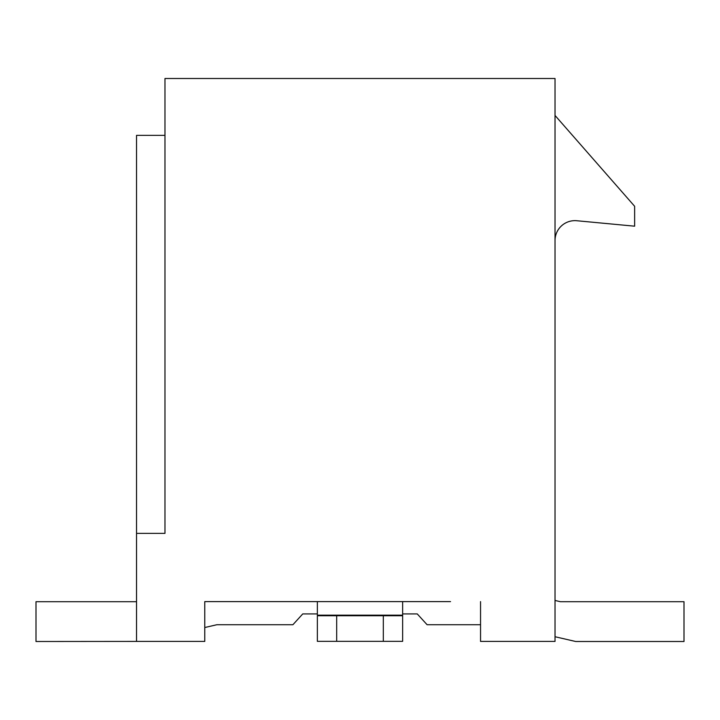 <?xml version="1.0" encoding="UTF-8"?>
<svg xmlns="http://www.w3.org/2000/svg" width="720" height="720" viewBox="0 0 720 720"><rect width="100%" height="100%" fill="white"/><g stroke="black" fill="none" stroke-linecap="round" stroke-linejoin="round"><path stroke-width="1.08" d="M480.546 601.605L480.546 641.412L555.03 641.412L555.03 78.498L164.97 78.498L164.97 533.376L136.539 533.376L136.539 641.412L204.768 641.412L204.768 601.605L450.531 601.605M436.311 601.605L402.642 601.605L402.642 615.177L317.358 615.177L317.358 601.605L283.689 601.605M269.469 601.605L242.019 601.605M227.799 601.605L204.768 601.605M317.358 613.917L302.751 613.917L292.905 624.726L216.882 624.726L204.768 627.525L204.768 630.036M164.97 436.716L164.97 533.376M164.97 135.36L136.539 135.36L136.539 533.376M555.03 115.452L634.635 206.289L634.635 226.188L576.801 220.734A19.899 19.899 0 0 0 555.03 240.543M402.642 615.177L402.642 641.331L383.319 641.331L383.319 615.744L402.642 615.744M383.319 641.331L317.358 641.331L317.358 615.744L383.319 615.744M317.358 615.177L317.358 615.744M336.681 641.331L336.681 615.744M136.539 601.704L36 601.704L36 641.502L144.729 641.412M555.03 600.462L560.394 601.704L684 601.704L684 641.502L575.685 641.502L555.03 636.732M480.546 624.726L427.095 624.726L417.249 613.917L402.642 613.917"/></g></svg>
